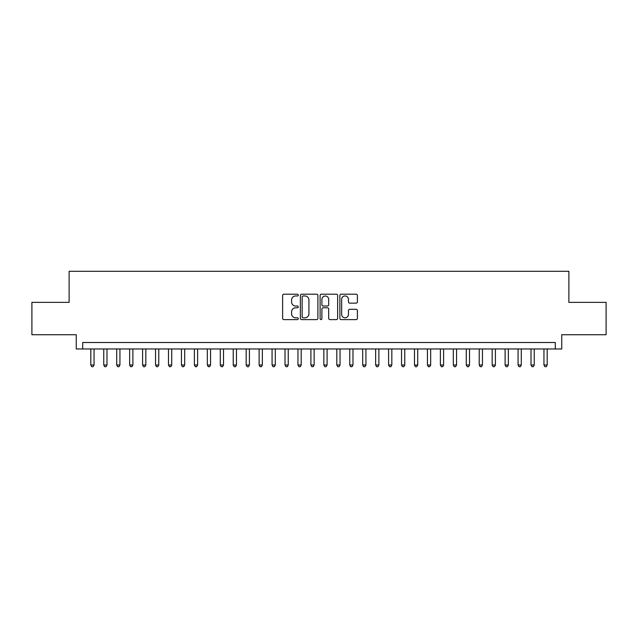 <?xml version="1.0" encoding="UTF-8"?>
<svg xmlns="http://www.w3.org/2000/svg" width="638" height="638" viewBox="0 0 638 638"><rect width="100%" height="100%" fill="white"/><g stroke="black" fill="none" stroke-linecap="round" stroke-linejoin="round"><path stroke-width="0.96" d="M298.289 295.075A0.893 0.893 0 0 0 297.396 294.19L283.894 294.19A1.268 1.268 0 0 0 282.626 295.458L282.626 318.33A1.268 1.268 0 0 0 283.894 319.606L297.396 319.606A0.893 0.893 0 0 0 298.289 318.713A0.893 0.893 0 0 0 297.396 317.828L295.649 317.828A4.067 4.067 0 0 1 291.582 313.76L291.582 311.854A4.067 4.067 0 0 1 295.649 307.787L297.396 307.787A0.893 0.893 0 0 0 298.289 306.894A0.893 0.893 0 0 0 297.396 306.009L295.649 306.009A4.067 4.067 0 0 1 291.582 301.941L291.582 300.035A4.067 4.067 0 0 1 295.649 295.968L297.396 295.968A0.893 0.893 0 0 0 298.289 295.075M356.14 303.146A1.268 1.268 0 0 0 357.408 301.878L357.408 295.458A1.268 1.268 0 0 0 356.14 294.19L341.147 294.19A1.268 1.268 0 0 0 339.871 295.458L339.871 318.33A1.268 1.268 0 0 0 341.147 319.606L356.14 319.606A1.268 1.268 0 0 0 357.408 318.33L357.408 310.578A1.268 1.268 0 0 0 356.14 309.31L349.72 309.31A1.268 1.268 0 0 0 348.452 310.578L348.452 314.422A3.397 3.397 0 0 1 345.054 317.828A3.397 3.397 0 0 1 341.649 314.422L341.649 299.366A3.397 3.397 0 0 1 345.054 295.968A3.397 3.397 0 0 1 348.452 299.366L348.452 301.878A1.268 1.268 0 0 0 349.72 303.146L356.14 303.146M555.283 348.97L561.759 348.97L561.759 334.727L606.1 334.727L606.1 302.364L568.881 302.364L568.881 271.294L69.119 271.294L69.119 302.364L31.9 302.364L31.9 334.727L76.241 334.727L76.241 348.97L555.283 348.97L555.283 342.502L82.717 342.502L82.717 348.97M317.891 295.458A1.268 1.268 0 0 0 316.615 294.19L301.622 294.19A1.268 1.268 0 0 0 300.354 295.458L300.354 318.33A1.268 1.268 0 0 0 301.622 319.606L316.615 319.606A1.268 1.268 0 0 0 317.891 318.33L317.891 295.458M321.385 294.19L336.378 294.19A1.268 1.268 0 0 1 337.646 295.458L337.646 318.33A1.268 1.268 0 0 1 336.378 319.606L329.958 319.606A1.268 1.268 0 0 1 328.69 318.33L328.69 309.055A1.268 1.268 0 0 0 327.422 307.787L323.163 307.787A1.268 1.268 0 0 0 321.895 309.055L321.895 318.713A0.893 0.893 0 0 1 321.002 319.606A0.893 0.893 0 0 1 320.109 318.713L320.109 295.458A1.268 1.268 0 0 1 321.385 294.19M303.018 295.968A0.893 0.893 0 0 0 302.133 296.853L302.133 316.934A0.893 0.893 0 0 0 303.018 317.828L304.86 317.828A4.067 4.067 0 0 0 308.928 313.76L308.928 300.035A4.067 4.067 0 0 0 304.86 295.968L303.018 295.968M328.69 299.429A3.397 3.397 0 0 0 325.292 296.032A3.397 3.397 0 0 0 321.895 299.429L321.895 304.733A1.268 1.268 0 0 0 323.163 306.009L327.422 306.009A1.268 1.268 0 0 0 328.69 304.733L328.69 299.429M90.811 348.97L90.811 365.024L94.049 365.024L94.049 348.97M94.049 365.024L93.076 366.706L91.776 366.706L90.811 365.024M103.755 348.97L103.755 365.024L106.993 365.024L106.993 348.97M106.993 365.024L106.02 366.706L104.728 366.706L103.755 365.024M116.706 348.97L116.706 365.024L119.936 365.024L119.936 348.97M119.936 365.024L118.971 366.706L117.671 366.706L116.706 365.024M129.65 348.97L129.65 365.024L132.887 365.024L132.887 348.97M132.887 365.024L131.914 366.706L130.623 366.706L129.65 365.024M142.593 348.97L142.593 365.024L145.831 365.024L145.831 348.97M145.831 365.024L144.866 366.706L143.566 366.706L142.593 365.024M155.544 348.97L155.544 365.024L158.782 365.024L158.782 348.97M158.782 365.024L157.809 366.706L156.517 366.706L155.544 365.024M168.488 348.97L168.488 365.024L171.726 365.024L171.726 348.97M171.726 365.024L170.753 366.706L169.461 366.706L168.488 365.024M181.439 348.97L181.439 365.024L184.677 365.024L184.677 348.97M184.677 365.024L183.704 366.706L182.412 366.706L181.439 365.024M194.383 348.97L194.383 365.024L197.62 365.024L197.62 348.97M197.62 365.024L196.648 366.706L195.356 366.706L194.383 365.024M207.334 348.97L207.334 365.024L210.572 365.024L210.572 348.97M210.572 365.024L209.599 366.706L208.307 366.706L207.334 365.024M220.277 348.97L220.277 365.024L223.515 365.024L223.515 348.97M223.515 365.024L222.542 366.706L221.25 366.706L220.277 365.024M233.229 348.97L233.229 365.024L236.467 365.024L236.467 348.97M236.467 365.024L235.494 366.706L234.194 366.706L233.229 365.024M246.172 348.97L246.172 365.024L249.41 365.024L249.41 348.97M249.41 365.024L248.437 366.706L247.145 366.706L246.172 365.024M259.124 348.97L259.124 365.024L262.354 365.024L262.354 348.97M262.354 365.024L261.389 366.706L260.089 366.706L259.124 365.024M272.067 348.97L272.067 365.024L275.305 365.024L275.305 348.97M275.305 365.024L274.332 366.706L273.04 366.706L272.067 365.024M285.011 348.97L285.011 365.024L288.248 365.024L288.248 348.97M288.248 365.024L287.283 366.706L285.983 366.706L285.011 365.024M297.962 348.97L297.962 365.024L301.2 365.024L301.2 348.97M301.2 365.024L300.227 366.706L298.935 366.706L297.962 365.024M310.905 348.97L310.905 365.024L314.143 365.024L314.143 348.97M314.143 365.024L313.17 366.706L311.878 366.706L310.905 365.024M323.857 348.97L323.857 365.024L327.095 365.024L327.095 348.97M327.095 365.024L326.122 366.706L324.83 366.706L323.857 365.024M336.8 348.97L336.8 365.024L340.038 365.024L340.038 348.97M340.038 365.024L339.065 366.706L337.773 366.706L336.8 365.024M349.752 348.97L349.752 365.024L352.989 365.024L352.989 348.97M352.989 365.024L352.016 366.706L350.717 366.706L349.752 365.024M362.695 348.97L362.695 365.024L365.933 365.024L365.933 348.97M365.933 365.024L364.96 366.706L363.668 366.706L362.695 365.024M375.646 348.97L375.646 365.024L378.876 365.024L378.876 348.97M378.876 365.024L377.911 366.706L376.611 366.706L375.646 365.024M388.59 348.97L388.59 365.024L391.828 365.024L391.828 348.97M391.828 365.024L390.855 366.706L389.563 366.706L388.59 365.024M401.533 348.97L401.533 365.024L404.771 365.024L404.771 348.97M404.771 365.024L403.806 366.706L402.506 366.706L401.533 365.024M414.485 348.97L414.485 365.024L417.723 365.024L417.723 348.97M417.723 365.024L416.75 366.706L415.458 366.706L414.485 365.024M427.428 348.97L427.428 365.024L430.666 365.024L430.666 348.97M430.666 365.024L429.693 366.706L428.401 366.706L427.428 365.024M440.38 348.97L440.38 365.024L443.617 365.024L443.617 348.97M443.617 365.024L442.644 366.706L441.352 366.706L440.38 365.024M453.323 348.97L453.323 365.024L456.561 365.024L456.561 348.97M456.561 365.024L455.588 366.706L454.296 366.706L453.323 365.024M466.274 348.97L466.274 365.024L469.512 365.024L469.512 348.97M469.512 365.024L468.539 366.706L467.247 366.706L466.274 365.024M479.218 348.97L479.218 365.024L482.456 365.024L482.456 348.97M482.456 365.024L481.483 366.706L480.191 366.706L479.218 365.024M492.169 348.97L492.169 365.024L495.407 365.024L495.407 348.97M495.407 365.024L494.434 366.706L493.134 366.706L492.169 365.024M505.113 348.97L505.113 365.024L508.35 365.024L508.35 348.97M508.35 365.024L507.377 366.706L506.086 366.706L505.113 365.024M518.064 348.97L518.064 365.024L521.294 365.024L521.294 348.97M521.294 365.024L520.329 366.706L519.029 366.706L518.064 365.024M531.007 348.97L531.007 365.024L534.245 365.024L534.245 348.97M534.245 365.024L533.272 366.706L531.98 366.706L531.007 365.024M543.951 348.97L543.951 365.024L547.189 365.024L547.189 348.97M547.189 365.024L546.224 366.706L544.924 366.706L543.951 365.024"/></g></svg>
